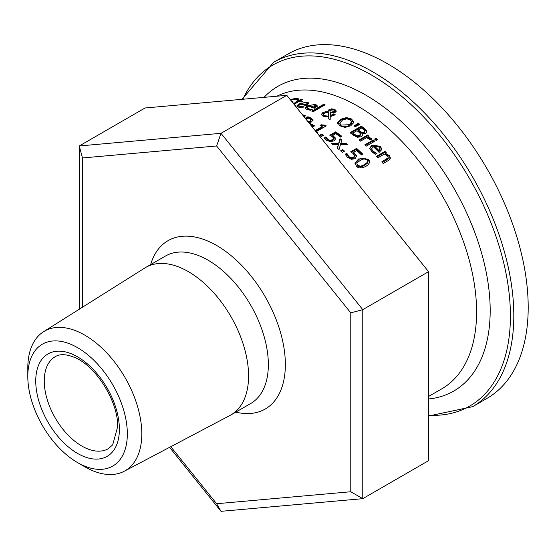 <?xml version="1.0" encoding="UTF-8"?>
<svg xmlns="http://www.w3.org/2000/svg" width="556" height="556" viewBox="0 0 556 556"><rect width="100%" height="100%" fill="white"/><g stroke="black" fill="none" stroke-linecap="round" stroke-linejoin="round"><path stroke-width="0.83" d="M353.706 152.212L356.716 155.993L355.145 158.696L351.42 159.308L347.521 157.334L345.193 154.269L346.805 153.338A167.995 96.994 60 0 1 346.916 153.435L348.862 156.604L351.183 157.73L353.616 157.209L354.603 155.659L353.275 153.63L350.753 151.746L356.598 148.376A167.995 96.994 60 0 1 362.818 154.165L361.49 154.936A167.995 96.994 -120 0 0 356.73 150.468L353.706 152.212L353.706 153.06L356.757 156.431M351.441 152.198L356.598 149.223A166.988 96.41 60 0 1 362.262 154.492M345.533 154.922L346.805 154.186A166.988 96.41 60 0 1 346.916 154.29L348.862 157.459L351.183 158.585L353.616 158.071L354.617 156.695L354.603 155.659M354.603 156L354.603 156.514M356.598 148.376L356.598 149.223M351.183 157.73L351.183 158.585M347.528 154.888L347.528 155.736M346.916 153.435L346.916 154.29M346.805 153.338L346.805 154.186M296.967 106.377L301.421 103.562L301.421 104.417A166.988 96.41 60 0 1 305.918 105.466L307.134 104.118M302.214 106.808L303.958 106.717A167.995 96.994 60 0 1 304.042 106.745L302.478 107.642L298.857 107.315L296.841 105.967L298.975 103.84L307.447 102.068L308.969 103.228L306.217 105.619A167.995 96.994 -120 0 0 300.33 104.194L299.128 105.063L298.982 106.092L302.214 106.808L302.214 107.621M306.3 102.756L307.447 102.923L308.969 104.076M298.808 105.696L299.065 107.016L301.067 107.6M307.134 104.354L307.134 103.499L306.189 102.728L303.819 102.728L301.421 103.562A167.995 96.994 60 0 1 305.918 104.611L307.155 103.381L307.155 104.229M305.918 104.611L305.918 105.466M292.505 102.422L292.984 102.672M295.987 99.149L298.266 99.489M290.183 99.538L296.438 98.273L299.079 99.024L297.279 100.066A167.995 96.994 -120 0 0 297.168 100.052L295.236 99.037L290.705 100.184M291.546 101.234L293.137 101.95L292.831 102.825M305.14 108.434L307.183 106.648L310.387 105.306M310.422 109.296L312.166 109.303A167.995 96.994 60 0 1 312.25 109.337L310.686 110.234L307.065 109.65L305.049 108.031L307.183 105.8L315.655 104.375L317.17 105.751L314.425 108.225A167.995 96.994 -120 0 0 308.531 106.279L307.343 107.162L307.19 108.309L310.422 109.296L310.422 110.13L307.28 109.24L307.009 107.857M313.904 104.896L315.655 105.216L317.17 106.585M314.119 107.099L314.119 107.933L315.342 106.78L315.342 105.946L314.397 105.028L312.027 104.882L309.629 105.647A167.995 96.994 60 0 1 314.119 107.099L315.363 105.814L315.342 106.523M309.629 105.647L309.629 106.495A166.988 96.41 60 0 1 314.119 107.933M293.478 103.638L297.55 101.282A167.995 96.994 -120 0 0 296.584 101.157L297.773 100.469A167.995 96.994 60 0 1 298.739 100.601L301.185 99.19A167.995 96.994 60 0 1 302.617 99.406L300.17 100.817L300.17 101.685A166.988 96.41 60 0 1 301.665 101.929M297.55 101.477L297.773 101.352A166.988 96.41 60 0 1 298.739 101.477L301.185 100.066A166.988 96.41 60 0 1 301.415 100.094M293.964 104.236L297.55 102.158L297.55 101.282M300.17 100.817A167.995 96.994 60 0 1 302.811 101.268L301.623 101.956A167.995 96.994 -120 0 0 298.989 101.498L294.061 104.354M294.895 105.39L295.577 105.445M295.577 105.383A167.995 96.994 60 0 1 295.66 105.397L295.139 105.696M301.185 99.19L301.185 100.066M298.739 100.601L298.739 101.477M297.773 100.469L297.773 101.352M323.641 104.299A167.995 96.994 60 0 1 325.079 104.848L313.23 111.686A167.995 96.994 -120 0 0 311.798 111.137L323.641 104.299L323.641 105.133A166.988 96.41 60 0 1 324.211 105.348M312.667 111.471L323.641 105.133M332.078 112.944L334.302 111.874L334.42 110.665L333.822 109.935L330.764 110.157L330.028 110.887L329.972 112.103M330.028 111.714L330.333 112.924M328.304 116.969L328.387 112.333L324.739 113.125L323.849 113.841L323.821 115.113L324.635 115.704L328.304 116.148L328.29 116.975M323.592 114.529L323.919 116.044L325.941 116.948M328.29 116.885L322.98 116.218L321.368 114.376L322.8 112.611L325.552 111.714L328.2 111.673L328.144 110.512L329.201 109.504L331.793 108.816L334.837 109.414L336.255 111.012L335.351 112.215L333.364 112.875L330.34 112.736L330.257 116.503L333.69 114.689A166.988 96.41 60 0 1 334.441 115.085L330.25 116.614L330.167 119.714A167.995 96.994 -120 0 0 328.221 118.643L328.29 116.885L328.255 118.664M333.259 109.74L334.837 110.234L336.171 111.409M328.116 111.415L329.201 110.324L332.808 109.671M321.438 114.793L322.8 113.431L326.574 112.451M330.028 110.887L330.167 112.889M330.167 112.069L332.224 112.103L332.224 112.924M332.224 112.103L334.42 110.7M328.304 116.148L328.387 112.333M331.793 108.816L331.793 109.643M328.2 111.673L328.2 112.326M330.257 115.69L333.69 113.869L333.69 114.689M333.69 113.869A167.995 96.994 60 0 1 335.178 114.661L334.441 115.085M346.451 117.573L351.635 119.005L353.755 122.348L350.746 125.823L345.019 127.394L339.813 125.83L337.7 122.619L340.717 119.269L346.451 117.573L346.451 118.393L351.635 119.825L353.755 123.168M337.7 123.432L340.717 120.089L346.451 118.393M339.772 123.133L340.091 124.94L341.134 125.906L345.151 126.872L349.175 125.552L351.67 122.939L351.67 122.118L350.336 119.769L346.645 118.831L342.287 120.235L339.772 123.133L341.134 125.086L349.175 124.725L351.712 121.75M351.67 122.939L351.712 121.743M361.893 133.391L362.449 135.254L361.192 136.762L357.452 137.269L353.268 135.184A167.995 96.994 -120 0 0 350.016 132.689L361.358 126.142A167.995 96.994 60 0 1 364.361 128.443L366.884 131.084L367.029 131.939L365.959 133.259L361.893 133.391L362.436 135.323M350.641 133.155L361.358 126.97A166.988 96.41 60 0 1 364.361 129.277L366.974 132.182M352.81 133.093A167.995 96.994 60 0 1 354.033 134.038L357.084 135.796L359.558 135.504L360.399 133.739L358.71 131.994A167.995 96.994 -120 0 0 357.001 130.667L352.81 133.093L352.81 133.92A166.988 96.41 60 0 1 354.033 134.865L357.084 136.63L359.558 136.338L360.399 134.58M358.259 129.944A167.995 96.994 60 0 1 359.968 131.272L362.081 132.432L364.18 132.099L364.785 130.945L363.019 129.145A167.995 96.994 -120 0 0 361.581 128.026L358.259 129.944L358.259 130.771A166.988 96.41 60 0 1 359.968 132.099L362.081 133.259L364.18 132.933L364.785 131.779M364.84 132.071L364.785 130.945M357.084 135.796L357.084 136.63M360.538 135.164L360.399 133.739M366.884 131.084L366.884 131.918M361.358 126.142L361.358 126.97M358.224 123.182A167.995 96.994 60 0 1 359.913 124.405L355.173 126.705A167.995 96.994 -120 0 0 354.144 125.962L358.224 123.182L358.224 124.002A166.988 96.41 60 0 1 359.239 124.732M354.728 126.386L358.224 124.002M365.32 145.401L373.257 140.814A166.988 96.41 60 0 1 374.118 141.606M373.257 139.966A167.995 96.994 60 0 1 374.695 141.273L366.182 146.186A167.995 96.994 -120 0 0 364.75 144.88L373.257 139.966L373.257 140.814M370.581 139.827A167.995 96.994 -120 0 0 370.511 139.758L366.571 137.673L360.531 141.154A167.995 96.994 -120 0 0 359.1 139.931L367.606 135.018A167.995 96.994 60 0 1 369.038 136.241L367.773 136.978L367.773 137.819L371.54 139.271L371.54 138.423L372.075 138.965L370.581 139.827M367.773 136.978L371.54 138.423M367.606 135.018L367.606 135.859A166.988 96.41 60 0 1 368.454 136.581M359.683 140.432L367.606 135.859M376.892 153.345A167.995 96.994 60 0 1 376.968 153.428L375.411 154.332L371.79 151.83L369.768 148.146L371.908 145.165L380.38 146.325L381.896 149.328L379.15 152.42A167.995 96.994 -120 0 0 373.257 146.596L371.742 148.591L371.992 150.593L375.14 153.484L375.14 152.615L376.892 153.477M369.803 148.584L370.254 147.465L371.908 146.026L380.38 147.194L381.896 150.203M374.355 145.971A167.995 96.994 60 0 1 378.844 150.37L380.068 148.897L379.122 146.923L376.753 145.658L374.355 145.971L374.355 146.826A166.988 96.41 60 0 1 378.844 151.246L380.068 149.321M378.844 150.37L378.844 151.246M371.735 148.688L372.353 150.328L375.14 152.615M376.071 138.208A167.995 96.994 60 0 1 377.698 139.688L376.21 140.55A167.995 96.994 -120 0 0 374.584 139.063L376.071 138.208L376.071 139.056A166.988 96.41 60 0 1 377.128 140.022M375.154 139.584L376.071 139.056M385.489 153.428L389.256 155.52L390.395 157.932L388.7 160.33L383.174 163.52A167.995 96.994 -120 0 0 381.743 161.921L388.22 157.716L387.518 155.895L384.286 154.123L377.927 157.793A167.995 96.994 -120 0 0 376.495 156.292L385.002 151.378A167.995 96.994 60 0 1 386.434 152.879L385.489 153.428L385.489 154.318L389.256 156.41L390.354 158.377M377.037 156.861L385.002 152.261A166.988 96.41 60 0 1 385.892 153.192M382.278 162.512L386.594 160.017L388.22 158.613L388.22 157.828M385.002 151.378L385.002 152.261M388.22 158.613L388.29 158.238M302.791 115.217L303.493 115.009A167.995 96.994 60 0 1 305.585 115.801L303.993 116.718M303.493 115.009L303.493 115.843A166.988 96.41 60 0 1 304.723 116.301M305.682 118.81L307.885 117.538A166.988 96.41 60 0 1 310.734 118.748L313 120.52M308.663 122.528L310.019 121.986L310.929 120.61M307.69 121.834L310.019 121.159L310.929 119.79L309.338 118.636A167.995 96.994 -120 0 0 308.087 118.094L306.05 119.269M310.978 120.867L310.929 119.79M305.223 118.247L307.885 116.711L307.885 117.538M307.885 116.711A167.995 96.994 60 0 1 310.734 117.921L313.077 120.11M312.993 120.492L312.993 119.672L311.631 121.882L308.879 122.793M315.155 130.597L322.195 126.532L322.195 127.352L315.599 131.153M322.195 126.532A167.995 96.994 -120 0 0 320.131 125.371L321.173 124.766L321.173 125.586L325.1 126.004A166.988 96.41 60 0 1 325.573 126.281M316.135 131.821A167.995 96.994 60 0 1 318.067 132.981L317.386 133.37M321.173 124.766L325.1 125.183A167.995 96.994 60 0 1 326.275 125.871L316.086 131.758M325.1 125.183L325.1 126.004M310.269 124.523L310.338 124.481A166.988 96.41 60 0 1 313.89 126.281M309.817 123.96L310.338 123.661A167.995 96.994 60 0 1 314.626 125.858L313.25 126.65A167.995 96.994 -120 0 0 311.068 125.51M310.338 123.661L310.338 124.481M325.851 136.943A167.995 96.994 60 0 1 325.962 137.019L327.908 139.556L330.236 140.327L332.662 139.681L333.656 138.27L332.321 136.644L329.805 135.247L335.65 131.876A167.995 96.994 60 0 1 341.87 136.31L340.536 137.075A167.995 96.994 -120 0 0 335.775 133.648L332.752 135.4L335.768 138.381L334.198 140.821L330.466 141.662L326.567 140.293L324.245 137.874L325.851 136.943L325.851 137.763A166.988 96.41 60 0 1 325.962 137.839L327.908 140.383L330.236 141.154L332.662 140.508L333.656 138.562M324.628 138.472L325.851 137.763M325.962 137.019L325.962 137.839M326.574 138.201L326.574 139.028M330.236 140.327L330.236 141.154M333.656 138.27L333.656 139.097M335.768 139.118L335.803 138.757M332.752 135.4L332.752 136.22L335.768 139.208M335.65 131.876L335.65 132.696A166.988 96.41 60 0 1 341.238 136.672M330.577 135.622L335.65 132.696M320.284 135.761L321.778 134.899A166.988 96.41 60 0 1 322.932 135.636M321.778 134.079A167.995 96.994 60 0 1 323.599 135.254L321.431 136.505A167.995 96.994 -120 0 0 319.61 135.33L321.778 134.079L321.778 134.899M342.732 149.578A167.995 96.994 60 0 1 344.553 151.135L342.385 152.386A167.995 96.994 -120 0 0 340.564 150.829L342.732 149.578L342.732 150.419A166.988 96.41 60 0 1 343.969 151.475M341.155 151.329L342.732 150.419M340.654 143.448L345.929 143.309A167.995 96.994 60 0 1 347.556 144.643L340.425 144.678L339.049 149.557A167.995 96.994 -120 0 0 337.29 148.118L338.423 144.616L333.1 144.803A167.995 96.994 -120 0 0 331.473 143.566L338.646 143.392L340.015 138.673A167.995 96.994 60 0 1 341.766 140.008L340.654 144.282L345.929 144.143A166.988 96.41 60 0 1 346.541 144.643M332.53 144.365L338.646 144.226L340.015 139.5A166.988 96.41 60 0 1 341.551 140.675M337.506 148.292L338.423 144.616M338.646 143.392L338.646 144.226M340.015 138.673L340.015 139.5M345.929 143.309L345.929 144.143M365.911 166.348C361.24 168.593 358.064 168.468 356.382 165.966L354.943 163.165L358.648 158.912L368.19 159.148L369.323 160.74L369.462 162.852L367.87 164.993L365.911 166.348M354.985 163.603L358.648 159.78C360.879 157.522 364.062 157.605 368.19 160.024L369.566 162.428M364.368 164.708L367.419 162.276L367.69 161.379L366.932 159.871L364.041 158.849L360.191 160.448L357.16 162.804L356.869 163.631L357.64 165.236L360.503 166.279L364.368 164.708M356.869 163.728L357.64 166.119L360.503 167.161L364.368 165.598L367.419 163.158L367.69 161.379M127.331 433.868A70.383 40.637 60 0 1 77.569 462.599A70.383 40.637 60 0 1 27.8 376.405A70.383 40.637 60 0 1 77.569 347.667A70.383 40.637 60 0 1 127.331 433.868M77.569 462.599L84.797 466.776A80.613 46.537 -120 0 0 124.21 471.266A80.613 46.537 -120 0 0 141.801 433.868A80.613 46.537 -120 0 0 106.029 352.136A80.613 46.537 -120 0 0 43.618 331.675A80.613 46.537 -120 0 0 27.8 368.051L27.8 376.405M124.21 471.266L229.982 415.457A85.172 49.171 -120 0 0 230.928 414.936A85.172 49.171 -120 0 0 248.574 375.946A85.172 49.171 -120 0 0 211.391 290.232A85.172 49.171 -120 0 0 145.762 267.415A85.172 49.171 -120 0 0 144.838 267.978L43.618 331.675M428.558 271.669L428.558 460.674L362.769 498.662L362.769 309.657L221.01 133.315L286.799 95.326L428.558 271.669L362.769 309.657L350.78 312.868L350.78 491.74L362.769 498.662L221.01 511.325L216.625 503.722L170.782 446.69M82.469 307.225L82.469 157.96L216.625 145.978L221.01 133.315L79.258 145.971L145.046 107.989L286.799 95.326M82.469 157.96L79.258 145.971L79.258 309.247M216.625 145.978L350.78 312.868M350.78 491.74L216.625 503.722M169.573 447.33L221.01 511.325M428.558 416.02L472.628 406.679L487.014 398.374A198.867 114.814 -120 0 0 528.2 307.336A198.867 114.814 -120 0 0 441.394 107.204A198.867 114.814 -120 0 0 288.147 53.925L273.76 62.23L241.978 99.329M354.797 153.115L354.797 153.97M353.616 157.209L353.616 158.071M348.862 156.604L348.862 157.459M298.975 103.84L298.975 104.702M307.447 102.068L307.447 102.923M300.087 106.585L300.087 107.44M296.438 98.273L296.438 99.17M292.553 101.553L292.553 102.443M307.183 105.8L307.183 106.648M315.655 104.375L315.655 105.216M308.295 108.927L308.295 109.761M333.711 111.541L333.711 112.361M324.635 115.704L324.635 116.524M334.837 109.414L334.837 110.234M329.201 109.504L329.201 110.324M325.552 111.714L325.552 112.534M322.8 112.611L322.8 113.431M351.635 119.005L351.635 119.825M340.717 119.269L340.717 120.089M349.175 124.725L349.175 125.552M359.968 131.272L359.968 132.099M362.081 132.432L362.081 133.259M364.18 132.099L364.18 132.933M354.033 134.038L354.033 134.865M359.558 135.504L359.558 136.338M364.361 128.443L364.361 129.277M373.02 151.093L373.02 151.955M380.38 146.325L380.38 147.194M371.908 145.165L371.908 146.026M389.256 155.52L389.256 156.41M386.594 159.12L386.594 160.017M310.019 121.159L310.019 121.986M310.734 117.921L310.734 118.748M327.908 139.556L327.908 140.383M332.662 139.681L332.662 140.508M333.843 136.081L333.843 136.908M358.648 158.912L358.648 159.78M368.19 159.148L368.19 160.024M367.419 162.276L367.419 163.158M360.503 166.279L360.503 167.161M357.64 165.236L357.64 166.119M276.86 96.216A167.995 96.994 60 0 1 405.213 144.942A167.995 96.994 60 0 1 476.589 311.923A167.995 96.994 60 0 1 441.798 388.832L428.558 396.477M119.387 429.281A59.138 34.145 -120 0 0 56.656 351.246A59.138 34.145 -120 0 0 56.656 434.882A59.138 34.145 -120 0 0 119.387 429.281M108.378 448.685A53.126 30.67 60 0 1 55.259 418.015A53.126 30.67 60 0 1 55.259 356.674C59.833 353.804 66.275 354.061 74.58 357.438C95.896 365.813 118.56 402.023 117.622 426.82L112.708 444.821L108.378 448.685M235.793 412.128A97.196 56.114 -120 0 0 285.353 364.527A97.196 56.114 -120 0 0 226.306 251.868A97.196 56.114 -120 0 0 150.627 264.607M145.762 267.415L165.535 256.003A85.172 49.171 60 0 1 231.171 278.82A85.172 49.171 60 0 1 268.346 364.527A85.172 49.171 60 0 1 250.707 403.517L230.928 414.936M472.628 406.679A198.867 114.814 -120 0 0 513.813 315.641A198.867 114.814 -120 0 0 427.008 115.509A198.867 114.814 -120 0 0 273.76 62.23M242.833 99.253A196.887 113.674 60 0 1 398.687 93.894A196.887 113.674 60 0 1 510.415 315.989A196.887 113.674 60 0 1 428.558 415.207M428.558 398.965A175.904 101.56 -120 0 0 490.183 310.54A175.904 101.56 -120 0 0 403.322 123.46A175.904 101.56 -120 0 0 264.051 97.363"/></g></svg>
